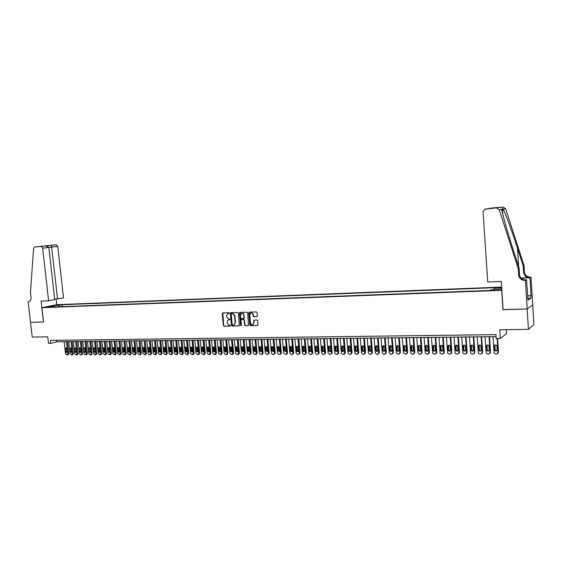 <?xml version="1.0" encoding="UTF-8"?>
<svg xmlns="http://www.w3.org/2000/svg" width="562" height="562" viewBox="0 0 562 562"><rect width="100%" height="100%" fill="white"/><g stroke="black" fill="none" stroke-linecap="round" stroke-linejoin="round"><path stroke-width="0.84" d="M229.352 313.182L228.903 312.725L222.728 312.908L222.208 313.589L223.346 325.538L223.992 326.185L230.16 326.058L230.525 325.588L229.275 325.145L227.21 323.059L227.111 322.061L228.151 320.031L229.942 319.385L228.685 318.949L226.619 316.87L226.528 315.865L227.624 313.8L229.352 313.182M501.655 287.301L498.072 287.667L501.683 287.786M256.813 316.701L257.354 316.006L257.045 312.57L256.37 311.91L249.268 312.121L248.727 312.816L249.851 324.969L250.512 325.637L257.888 325.405L257.782 320.656L257.115 319.989L253.82 320.136L253.715 322.806L252.963 324.45C251.699 324.885 250.884 324.358 250.497 322.876L249.76 314.868L250.624 313.153C251.846 312.823 252.633 313.364 252.977 314.783L253.097 316.118L253.764 316.778L257.094 316.61M43.471 322.012L41.075 301.113L48.62 300.796L42.635 248.144L41.159 246.43L34.76 246.964L33.587 248.453L30.46 292.605L31.015 297.368C31.128 299.764 30.306 301.19 28.557 301.639L28.1 301.668L30.496 322.356L43.534 321.998L30.524 322.356L32.231 337.081L47.756 336.835L48.508 343.375L50.805 343.354L50.461 340.375L495.944 334.622L496.211 338.598L500.321 338.549L506.538 333.631L506.285 329.683M503.102 309.592L527.156 309.016L528.428 329.332L499.744 329.782L500.321 338.549M502.983 309.669L501.726 290.343L41.897 307.688L56.846 304.674L501.641 287.077M43.534 322.005L41.897 307.688M238.436 313.118L237.782 312.458L230.849 312.669L230.322 313.35L231.46 325.363L232.106 326.016L239.272 325.812L238.436 313.118M240.002 312.395L247.02 312.184L247.68 312.844L248.523 325.609L245.257 325.742L244.603 325.082L244.147 320.171L243.487 319.518L241.281 319.623L240.972 320.249L241.449 325.356L241.238 325.784L240.62 325.37L239.468 313.083L240.002 312.395M532.685 304.927L533.9 324.611L528.428 329.332M56.488 305.257L60.541 304.801L56.488 305.257M493.822 289.662L494.012 288.32L495.227 287.667L62.129 304.716L59.354 305.278L58.61 306.796M494.012 288.32L501.697 288.018M501.74 288.615L500.306 289.416L491.321 289.76L490.064 290.435L50.39 307.105L53.242 306.522L48.199 306.719L54.331 305.475L59.354 305.278M50.805 343.354L56.86 341.78L496.077 336.603M56.692 340.291L56.86 341.78M62.347 306.648L62.129 304.716M53.664 306.978L53.242 306.522M54.605 306.943L54.331 305.475M229.219 313.561L227.954 313.708M228.523 319.911L229.816 319.764M222.791 312.908L223.69 325.433L224.329 326.079L230.406 325.953M230.898 312.662L231.797 325.257L232.443 325.911L239.342 325.763M231.579 313.582L231.214 314.067L232.204 324.611L232.661 325.075L234.213 324.871L235.183 322.876L234.509 315.647L232.429 313.561L231.741 313.533M234.129 324.913L235.183 322.876M231.916 313.484L232.766 313.463L234.846 315.549L235.52 322.771M248.58 325.574L245.257 325.742M241.442 319.567L243.824 319.413L244.477 320.066L244.934 324.977L245.587 325.637M240.044 312.395L241.33 325.714M243.669 315.071C243.339 313.687 242.58 313.146 241.386 313.441L240.494 315.163L240.761 317.966L241.414 318.626L243.62 318.521L244.006 314.973C243.676 313.596 242.917 313.048 241.73 313.336M243.789 318.464L243.936 317.888M244.006 314.973L244.266 317.783M250.996 313.034C252.205 312.746 252.97 313.294 253.3 314.678L253.427 316.013L254.087 316.68L257.108 316.596M252.844 324.513L253.715 322.806M254.087 320.066L254.038 322.7M249.303 312.121L250.181 324.864L250.842 325.524L257.93 325.377M66.442 341.668L67.805 353.779L67.019 354.952L65.515 353.786L64.152 341.696M67.454 341.661L68.782 353.505L67.995 354.678M66.421 348.082L67.089 352.191M67.159 351.672L66.843 348.862L65.845 347.955L65.375 348.869L65.691 351.679L66.695 352.585L67.159 351.672M54.669 299.188L63.513 297.909L57.745 246.444L48.81 247.364M57.577 299.061L51.374 245.313L56.291 244.772L57.745 246.444M41.033 246.437L56.172 244.772L34.76 246.964M28.1 301.668L29.189 301.464M56.783 304.688L56.158 299.125M48.62 300.796L54.718 299.616L48.824 247.449L42.635 248.144M46 245.889L48.824 247.449M51.374 245.313L47.573 245.622L47.728 246.149M487.739 282.033L483.067 211.719L484.648 209.24L503.145 207.055L505.631 208.671L524.016 265.545L524.409 271.889C524.796 274.741 526.461 276.49 529.397 277.122L531.006 277.164L532.72 304.899L527.198 309.016L503.109 309.662L501.276 281.457L487.739 282.033M524.016 265.545L523.18 265.959L517.511 248.418C512.13 231.649 505.421 213.244 503.166 209.106L502.456 208.418L501.831 209.338C502.33 213.757 507.718 232.907 513.303 250.069L519.098 267.997L519.506 274.516C519.906 277.438 521.606 279.23 524.613 279.89L525.793 279.953L524.943 280.445L525.414 280.424L527.198 309.016M519.098 267.997L518.213 268.439L518.628 274.98C519.028 277.923 520.735 279.721 523.756 280.382L524.943 280.445M521.051 278.035L528.582 277.593C525.632 276.954 523.967 275.204 523.573 272.338L523.18 265.959M491.736 208.045L503.145 207.055M501.831 209.338L499.274 209.788L518.213 268.439M527.535 295.781L531.048 295.661L527.542 295.935M527.662 297.818L528.069 300.241L530.957 298.211L530.809 295.823M527.915 297.811L526.538 279.771L525.414 280.424M531.006 277.164L529.938 277.783L521.178 278.169M531.048 295.661L529.938 277.783M524.402 280.009L525.793 279.953M524.444 279.862L526.538 279.771M499.274 209.788L496.71 208.116M530.957 298.211L527.95 298.31M492.108 207.982L488.898 208.6M489.973 208.326L496.26 207.835M496.731 207.757L494.342 208.144M494.412 208.137L487.303 208.755M71.058 341.619L72.414 353.765L71.62 354.945L70.109 353.772L68.747 341.64M72.062 341.605L73.39 353.491L72.596 354.664M71.016 348.04L71.697 352.177M71.76 351.65L71.444 348.833L70.44 347.92L69.969 348.84L70.285 351.657L71.297 352.571L71.76 351.65M75.701 341.563L77.057 353.758L76.256 354.938L74.732 353.765L73.376 341.591M76.699 341.548L78.027 353.477L77.394 354.636M75.645 348.004L76.327 352.17M76.404 351.636L76.088 348.798L75.069 347.885L74.598 348.812L74.915 351.643L75.94 352.55L76.404 351.636M80.373 341.506L81.729 353.744L81.153 354.889L80.457 354.931L79.39 353.751L78.034 341.534M81.371 341.492L82.698 353.463L82.052 354.629M80.303 347.962L80.998 352.156M81.069 351.615L80.759 348.77L79.734 347.857L79.256 348.784L79.572 351.622L80.605 352.536L81.069 351.615M85.08 341.45L86.436 353.73L85.621 354.917L84.075 353.737L82.726 341.478M86.07 341.436L87.398 353.449L86.752 354.615M84.995 347.927L85.698 352.142M85.775 351.594L85.459 348.742L84.426 347.822L83.949 348.749L84.265 351.601L85.312 352.514L85.775 351.594M89.822 341.394L91.17 353.716L90.356 354.91L88.803 353.723L87.447 341.422M90.812 341.38L92.133 353.435L91.48 354.608M89.723 347.885L90.426 352.128M90.51 351.573L90.194 348.707L89.154 347.794L88.677 348.721L88.993 351.58L90.046 352.493L90.51 351.573M94.592 341.338L95.947 353.702L95.119 354.903L93.552 353.709L92.203 341.366M95.575 341.324L96.896 353.421L96.243 354.601M94.479 347.843L95.196 352.114M95.28 351.552L94.964 348.679L93.91 347.759L93.433 348.686L93.749 351.559L94.809 352.479L95.28 351.552M99.397 341.282L100.746 353.688L99.917 354.889L98.343 353.695L96.994 341.31M100.38 341.267L101.701 353.407L101.034 354.587M99.27 347.808L99.488 351.257L99.994 352.1M100.078 351.531L99.769 348.651L98.701 347.723L98.224 348.658L98.54 351.538L99.615 352.458L100.078 351.531M104.237 341.225L105.586 353.674L104.75 354.882L103.162 353.681L101.813 341.253M105.213 341.211L106.534 353.393L105.86 354.58M104.096 347.766L104.314 351.236L104.82 352.086M104.918 351.51L104.602 348.616L103.527 347.688L103.05 348.63L103.366 351.517L104.448 352.437L104.918 351.51M109.112 341.169L110.461 353.66L109.611 354.875L108.016 353.667L106.675 341.197M110.082 341.155L111.402 353.379L110.721 354.566M108.951 347.73L109.169 351.215L109.688 352.072M109.787 351.489L109.471 348.588L108.389 347.66L107.911 348.595L108.22 351.496L109.316 352.416L109.787 351.489M114.023 341.106L115.365 353.646L114.508 354.861L112.906 353.653L111.564 341.141M114.985 341.099L116.299 353.365L115.617 354.559M113.847 347.688L114.051 351.194L114.585 352.058M114.69 351.468L114.374 348.552L113.278 347.625L112.8 348.566L113.117 351.475L114.219 352.402L114.69 351.468M118.961 341.05L120.303 353.631L119.446 354.854L117.83 353.638L116.489 341.078M119.924 341.043L121.237 353.35L120.549 354.545M118.772 347.646L118.975 351.173L119.523 352.044M119.629 351.447L119.313 348.524L118.21 347.59L117.732 348.531L118.041 351.454L119.158 352.381L119.629 351.447M123.942 340.993L125.284 353.617L124.708 354.784L123.914 354.847L122.79 353.624L121.448 341.022M124.897 340.979L126.211 353.336L125.516 354.538M123.738 347.611L123.935 351.145L124.49 352.03M124.602 351.426L124.286 348.489L123.169 347.555L122.692 348.503L123.001 351.433L124.132 352.36L124.602 351.426M128.958 340.93L130.293 353.603L129.415 354.833L127.785 353.61L126.443 340.965M129.906 340.923L131.22 353.315L130.51 354.524M128.733 347.569L128.93 351.124L129.499 352.016M129.611 351.398L129.295 348.461L128.171 347.52L127.693 348.468L128.003 351.405L129.141 352.339L129.611 351.398M134.009 340.874L135.344 353.589L134.459 354.826L132.815 353.596L131.473 340.902M134.957 340.86L136.257 353.301L135.547 354.517M133.763 347.527L133.953 351.102L134.536 352.002M134.655 351.376L134.346 348.426L133.201 347.492L132.723 348.433L133.032 351.383L134.185 352.318L134.655 351.376M139.095 340.811L140.423 353.575L139.538 354.812L137.88 353.582L136.545 340.846M140.036 340.804L141.336 353.287L140.619 354.503M138.835 347.485L139.018 351.074L139.615 351.988M139.734 351.355L139.425 348.391L138.273 347.457L137.795 348.405L138.104 351.362L139.271 352.297L139.734 351.355M144.216 340.755L145.544 353.561L144.645 354.805L142.98 353.568L141.645 340.783M145.151 340.741L146.457 353.273L145.727 354.496M143.942 347.449L144.118 351.053L144.729 351.967M144.848 351.334L144.539 348.356L143.373 347.421L142.903 348.37L143.212 351.341L144.392 352.276L144.848 351.334M149.373 340.691L150.7 353.547L150.138 354.72L149.281 354.798L148.122 353.554L146.787 340.72M150.307 340.677L151.607 353.259L150.869 354.482M149.085 347.407L149.26 351.032L149.878 351.952M150.005 351.313L149.696 348.328L148.516 347.386L148.045 348.335L148.354 351.32L149.548 352.255L150.005 351.313M154.571 340.628L155.899 353.533L154.986 354.784L153.293 353.54L151.965 340.663M155.498 340.621L156.798 353.238L156.053 354.474M154.262 347.365L154.431 351.004L155.063 351.938M155.196 351.292L154.887 348.292L153.7 347.351L153.222 348.307L153.531 351.299L154.74 352.233L155.196 351.292M159.805 340.572L161.132 353.519L160.212 354.777L158.512 353.526L157.184 340.6M160.732 340.558L162.025 353.224L161.273 354.46M159.482 347.323L159.643 350.983L160.289 351.917M160.43 351.264L160.121 348.257L158.913 347.316L158.442 348.271L158.751 351.271L159.973 352.212L160.43 351.264M165.08 340.509L166.401 353.505L165.474 354.762L163.76 353.512L162.439 340.537M166.001 340.495L167.286 353.21L166.528 354.453M164.736 347.281L164.898 350.962L165.558 351.903M165.699 351.243L165.39 348.222L164.167 347.281L163.697 348.236L164.006 351.25L165.242 352.184L165.699 351.243M170.391 340.446L171.712 353.491L170.771 354.755L169.05 353.498L167.729 340.474M171.305 340.432L172.59 353.196L171.824 354.439M170.026 347.239L170.188 350.934L170.855 351.889M171.003 351.222L170.693 348.187L169.457 347.246L168.993 348.201L169.303 351.229L170.553 352.163L171.003 351.222M175.744 340.382L177.058 353.477L176.117 354.741L174.382 353.484L173.061 340.41M176.651 340.368L177.936 353.175L177.156 354.425M175.358 347.197L175.513 350.913L176.201 351.868M176.349 351.194L176.039 348.159L174.789 347.211L174.325 348.166L174.634 351.201L175.899 352.142L176.349 351.194M181.133 340.319L182.446 353.456L181.498 354.734L179.749 353.47L178.435 340.347M182.039 340.305L183.317 353.161L182.524 354.418M180.732 347.154L180.88 350.885L181.582 351.854M181.737 351.173L181.428 348.124L180.163 347.175L179.7 348.131L180.009 351.18L181.287 352.114L181.737 351.173M186.57 340.256L187.877 353.442L186.914 354.72L185.158 353.449L183.844 340.284M187.462 340.242L188.741 353.147L187.94 354.404M186.141 347.112L186.289 350.864L186.998 351.833M187.16 351.152L186.851 348.089L185.572 347.14L185.116 348.096L185.418 351.159L186.717 352.093L187.16 351.152M192.035 340.186L193.349 353.428L192.373 354.713L190.609 353.435L189.296 340.221M192.928 340.179L194.206 353.126L193.391 354.397M191.593 347.07L191.733 350.836L192.464 351.819M192.625 351.124L192.323 348.054L191.017 347.112L190.567 348.061L190.869 351.131L192.19 352.065L192.625 351.124M197.55 340.122L198.857 353.414L197.873 354.699L196.096 353.421L194.789 340.158M198.435 340.115L199.707 353.112L198.878 354.383M197.086 347.028L197.22 350.814L197.965 351.798M198.133 351.102L197.831 348.011L196.51 347.077L196.061 348.026L196.363 351.11L197.698 352.044L198.133 351.102M203.107 340.059L204.406 353.4L203.416 354.692L201.625 353.407L200.325 340.087M203.985 340.045L205.256 353.098L204.413 354.376M202.622 346.986L202.749 350.786L203.507 351.777M203.676 351.074L203.374 347.976L202.039 347.042L201.596 347.99L201.898 351.081L203.254 352.016L203.676 351.074M208.699 339.989L209.998 353.379L209.001 354.678L207.195 353.393L205.896 340.024M209.57 339.982L210.841 353.077L209.984 354.362M208.2 346.944L208.319 350.758L209.092 351.763M209.268 351.053L208.966 347.941L207.61 347.007L207.174 347.955L207.476 351.06L208.853 351.988L209.268 351.053M214.34 339.926L215.632 353.365L214.628 354.671L212.808 353.372L211.516 339.961M215.204 339.912L216.468 353.062L215.597 354.355M213.813 346.902L213.932 350.737L214.726 351.742M214.902 351.025L214.6 347.906L213.223 346.972L212.794 347.92L213.096 351.039L214.487 351.96L214.902 351.025M220.023 339.855L221.316 353.35L220.297 354.657L218.47 353.358L217.178 339.891M220.88 339.848L222.138 353.041L221.252 354.341M219.475 346.859L219.587 350.709L220.395 351.721M220.578 351.004L220.276 347.871L218.878 346.937L218.456 347.885L218.751 351.011L220.171 351.931L220.578 351.004M225.748 339.792L227.034 353.336L226.556 354.482L225.439 354.65L224.168 353.343L222.875 339.827M226.598 339.778L227.856 353.027L226.95 354.327M225.172 346.817L225.285 350.681L226.107 351.707M226.289 350.976L225.994 347.836L224.575 346.909L224.161 347.843L224.456 350.983L225.896 351.903L226.289 350.976M231.516 339.722L232.801 353.315L231.769 354.636L229.914 353.329L228.622 339.757M232.359 339.715L233.616 353.013L232.689 354.32M230.919 346.768L231.024 350.66L231.867 351.686M232.057 350.955L231.755 347.794L230.308 346.873L229.907 347.808L230.209 350.962L231.67 351.868L232.057 350.955M237.326 339.652L238.611 353.301L237.564 354.622L235.696 353.308L234.417 339.687M238.162 339.645L239.419 352.992L238.471 354.306M236.714 346.726L236.806 350.632L237.67 351.664M237.859 350.927L237.564 347.759L236.096 346.845L235.703 347.773L235.998 350.934L237.487 351.84L237.859 350.927M243.184 339.581L244.463 353.287L243.409 354.615L241.527 353.294L240.248 339.617M244.013 339.574L245.264 352.978L244.301 354.299M242.545 346.684L242.636 350.604L243.515 351.643M243.711 350.899L243.416 347.723L241.92 346.81L241.534 347.73L241.836 350.913L243.346 351.805L243.711 350.899M249.085 339.518L250.364 353.266L249.935 354.376L249.303 354.601L247.406 353.28L246.128 339.546M249.907 339.504L251.158 352.957L250.167 354.285M248.425 346.635L248.509 350.576L249.402 351.622M249.605 350.878L249.31 347.681L247.793 346.782L247.421 347.695L247.716 350.885L249.254 351.77L249.605 350.878M255.036 339.448L256.307 353.252L255.9 354.348L255.239 354.587L253.329 353.259L252.057 339.483M255.851 339.434L257.094 352.936L256.082 354.271M254.347 346.592L254.431 350.548L255.345 351.601M255.548 350.85L255.253 347.646L253.708 346.754L253.645 350.857L255.211 351.735L255.548 350.85M261.035 339.371L262.299 353.238L261.913 354.313L261.218 354.58L259.293 353.245L258.028 339.413M261.843 339.364L263.079 352.922L262.693 353.997L262.04 354.264M260.318 346.55L260.396 350.526L261.33 351.58M261.534 350.821L261.239 347.604L259.665 346.726L259.616 350.836L261.218 351.7L261.534 350.821M267.076 339.3L268.334 353.217L267.969 354.278L267.245 354.566L265.313 353.224L264.049 339.336M267.877 339.293L269.107 352.901L268.741 353.962L268.039 354.25M266.339 346.501L266.409 350.498L267.357 351.559M267.568 350.8L267.28 347.569L265.671 346.698L265.636 350.807L267.266 351.657L267.568 350.8M273.954 339.223L275.183 352.887L274.839 353.92L272.711 354.559L271.376 353.21L270.111 339.265M273.167 339.23L274.425 353.203L275.183 352.887M272.401 346.459L272.472 350.47L273.434 351.538M273.652 350.772L273.364 347.527L271.72 346.67L271.699 350.779L273.364 351.615L273.652 350.772M274.839 353.92L274.073 354.243L274.425 353.203M279.3 339.16L280.557 353.182L280.234 354.2L279.447 354.545L277.48 353.196L276.23 339.195M280.087 339.146L281.309 352.866L280.986 353.877L280.213 354.222M278.513 346.417L278.576 350.442L279.56 351.517M279.785 350.744L279.49 347.485L277.818 346.649L277.818 350.751L279.511 351.566L279.785 350.744M285.489 339.083L286.739 353.168L286.437 354.151L285.615 354.531L283.641 353.175L282.391 339.125M286.269 339.076L287.484 352.845L287.189 353.835L286.388 354.208M284.674 346.368L284.73 350.414L285.735 351.489M285.96 350.716L285.672 347.449L283.965 346.628L283.979 350.723L285.714 351.524L285.96 350.716M291.727 339.012L292.971 353.147L292.697 354.109L291.84 354.517L291.214 354.517L289.844 353.161L288.601 339.048M292.493 339.005L293.708 352.831L293.434 353.786L292.619 354.193M290.154 346.613L290.856 346.318L290.933 350.386L291.966 351.468L291.903 347.407C291.566 346.361 290.983 346.094 290.154 346.613L290.189 350.702C290.54 351.763 291.13 352.023 291.959 351.468M298.015 338.935L299.251 353.133L299.005 354.053L298.113 354.51L297.481 354.51L296.104 353.14L294.86 338.977M298.773 338.928L299.982 352.81L299.736 353.73L298.893 354.179M297.143 346.276L297.193 350.358L298.239 351.447M298.471 350.66L298.183 347.365C297.825 346.297 297.228 346.037 296.392 346.599L296.455 350.674C296.82 351.763 297.424 352.009 298.26 351.412L298.471 350.66M304.351 338.865L305.58 353.112L305.363 353.997L304.435 354.496L303.796 354.496L302.412 353.126L301.176 338.9M305.103 338.851L306.304 352.788L306.086 353.674L305.222 354.165M303.452 346.227L303.494 350.323L304.562 351.419M304.794 350.632L304.506 347.323C304.133 346.227 303.522 345.981 302.686 346.585L302.763 350.646C303.157 351.756 303.775 351.995 304.611 351.355L304.794 350.632M310.737 338.788L311.966 353.098L311.777 353.934L310.807 354.482L310.168 354.482L308.77 353.105L307.533 338.823M311.481 338.781L312.683 352.774L312.493 353.603L311.601 354.151M309.81 346.185L309.845 350.295L310.941 351.398M311.172 350.604L310.891 347.281C310.491 346.157 309.873 345.925 309.023 346.578L309.128 350.618C309.543 351.756 310.168 351.981 311.018 351.292L311.172 350.604M317.172 338.71L318.401 353.077L318.24 353.863L317.228 354.467L316.582 354.467L315.177 353.084L313.947 338.753M317.909 338.703L319.104 352.753L318.949 353.533L318.036 354.137M316.216 346.136L316.251 350.267L317.361 351.369M317.607 350.576L317.319 347.246C316.898 346.087 316.258 345.869 315.415 346.578L315.542 350.59C315.985 351.756 316.624 351.974 317.467 351.222L317.607 350.576M323.663 338.633L324.885 353.062L324.759 353.786L323.705 354.453L323.052 354.46L321.64 353.069L320.417 338.675M324.393 338.626L325.581 352.732L324.52 354.123M322.679 346.094L322.707 350.238L323.845 351.348M324.084 350.548L323.803 347.204C323.354 346.016 322.7 345.813 321.85 346.578L322.005 350.562C322.476 351.763 323.136 351.96 323.979 351.152L324.084 350.548M330.21 338.556L331.425 353.041L331.327 353.702L330.231 354.446L329.578 354.446L328.152 353.048L326.929 338.598M330.927 338.549L332.114 352.711L331.053 354.109M329.192 346.044L329.22 350.21L330.379 351.32M330.625 350.519L330.344 347.161C329.859 345.946 329.192 345.756 328.349 346.585L328.524 350.533C329.03 351.763 329.697 351.945 330.533 351.067L330.625 350.519M336.807 338.479L338.015 353.02L336.814 354.432L336.153 354.432L334.713 353.034L333.505 338.521M337.516 338.472L338.696 352.69L337.643 354.088M335.76 345.995L335.781 350.175L336.961 351.292M337.214 350.491L336.933 347.119C336.413 345.869 335.732 345.693 334.896 346.606L335.1 350.505C335.633 351.77 336.322 351.924 337.151 350.983L337.214 350.491M343.459 338.401L344.668 353.006L343.445 354.418L342.785 354.418L341.338 353.013L340.129 338.443M344.162 338.394L345.335 352.676L344.288 354.074M342.377 345.953L342.399 350.147L343.607 351.271M343.853 350.463L343.579 347.07C343.017 345.792 342.328 345.637 341.499 346.621L341.724 350.47C342.3 351.77 342.996 351.91 343.811 350.892L343.853 350.463M350.168 338.324L351.369 352.985L350.14 354.404L349.466 354.404L348.011 352.992L346.81 338.359M350.857 338.317L352.03 352.655L350.99 354.053M349.051 345.904L349.065 350.119L350.302 351.243M350.555 350.435L350.274 347.028C349.669 345.707 348.967 345.581 348.159 346.649L348.405 350.442C349.023 351.777 349.733 351.896 350.526 350.793L350.555 350.435M356.933 338.24L358.127 352.964L356.884 354.39L356.21 354.39L354.741 352.978L353.54 338.282M357.608 338.233L358.774 352.634L357.748 354.039M355.781 345.855L355.795 350.084L357.053 351.215M357.306 350.407L357.032 346.986C356.378 345.63 355.662 345.532 354.875 346.684L355.142 350.414C355.809 351.784 356.526 351.875 357.299 350.688L357.306 350.407M363.754 338.162L364.935 353.182L363.684 354.376L363.003 354.383L361.521 352.957L360.333 338.205M364.415 338.155L365.581 352.613L364.562 354.018M362.567 345.813L362.574 350.056L363.86 351.187M364.113 350.379L363.839 346.944C363.136 345.553 362.406 345.475 361.661 346.719L361.928 350.386C362.652 351.791 363.382 351.854 364.113 350.576L364.113 350.379M370.625 338.078L371.812 353.055L370.541 354.369L369.852 354.369L368.363 352.936L367.183 338.12M371.285 338.071L372.444 352.725L371.433 354.004M369.41 345.763L369.41 350.028L370.723 351.159M370.983 350.344L370.709 346.894C369.944 345.468 369.213 345.426 368.503 346.761L368.777 350.358C369.557 351.791 370.295 351.826 370.983 350.463L370.983 350.344M377.559 338.001L378.739 352.929L377.46 354.355L376.765 354.355L375.261 352.915L374.088 338.043M378.205 337.994L379.357 352.571L378.359 353.983M376.308 345.714L376.308 349.993L377.65 351.131M377.903 350.316L377.636 346.852C376.814 345.391 376.069 345.377 375.409 346.81L375.683 350.323C376.526 351.798 377.264 351.798 377.91 350.344L377.903 350.316M384.556 337.917L385.722 352.887L384.436 354.341L383.734 354.341L382.223 352.929L381.05 337.959M385.188 337.91L386.333 352.55L385.342 353.962M383.263 345.665L383.263 349.993L384.626 351.102M384.886 350.288L384.612 346.747C383.713 345.321 382.968 345.349 382.378 346.824L382.652 350.33C383.53 351.777 384.275 351.763 384.886 350.288M391.609 337.832L392.768 352.866L391.468 354.327L390.759 354.327L389.255 353.013L388.075 337.874M392.234 337.825L393.365 352.529L392.388 353.941M390.274 345.623L390.288 350.049L391.672 351.067M391.932 350.252L391.637 346.606C390.688 345.272 389.944 345.328 389.396 346.775L389.684 350.386C390.611 351.756 391.363 351.714 391.932 350.252M398.718 337.748L399.87 352.852L398.556 354.313L396.351 353.105L395.156 337.79M399.329 337.741L400.46 352.507L399.498 353.92M397.348 345.574L397.376 350.105L398.767 351.039M399.027 350.224L398.718 346.473C397.727 345.216 396.983 345.307 396.484 346.733L396.786 350.442C397.756 351.735 398.507 351.657 399.027 350.224M405.89 337.664L407.036 352.831L405.715 354.299L403.516 353.189L402.294 337.706M406.495 337.657L407.612 352.486L406.663 353.898M404.478 345.525L404.535 350.154L405.933 351.004M406.193 350.189L405.855 346.34C404.83 345.166 404.085 345.286 403.628 346.684L403.952 350.491C404.963 351.707 405.708 351.608 406.193 350.189M413.126 337.579L414.264 352.81L412.929 354.285L412.199 354.285L410.646 352.817L409.501 337.622M413.716 337.572L414.833 352.465L413.892 353.877M411.672 345.475L411.756 350.203L413.154 350.976M413.414 350.161L413.042 346.213C411.995 345.124 411.258 345.265 410.829 346.642L411.187 350.54C412.22 351.679 412.965 351.552 413.414 350.161M420.418 337.495L421.556 352.788L420.2 354.271L419.47 354.271L417.903 352.796L416.765 337.537M421.001 337.488L422.111 352.444L421.184 353.856M418.929 345.433L419.041 350.245L420.439 350.941M420.699 350.126L420.292 346.087C419.224 345.075 418.486 345.244 418.1 346.592L418.479 350.59C419.547 351.643 420.285 351.489 420.699 350.126M427.78 337.404L428.904 352.767L427.542 354.257L425.406 353.407L425.223 352.774L424.092 337.453M428.349 337.397L429.452 352.423L428.539 353.828M426.242 345.384L426.235 349.768L427.794 350.906M428.047 350.098L427.605 345.967C426.516 345.033 425.785 345.223 425.427 346.543L425.848 350.625C426.93 351.608 427.661 351.433 428.047 350.098M435.206 337.319L436.323 352.746L434.946 354.243L432.838 353.463L432.607 352.76L431.483 337.362M435.761 337.312L436.857 352.395L435.964 353.807M433.625 345.335L433.618 349.733L433.808 350.316L435.206 350.871M435.459 350.063L434.974 345.855C433.871 344.984 433.154 345.201 432.817 346.494L433.274 350.66C434.377 351.58 435.1 351.376 435.459 350.063M442.694 337.228L443.804 352.725L442.413 354.229L440.334 353.519L440.053 352.739L438.943 337.277M443.235 337.221L444.324 352.374L443.446 353.779M441.065 345.286L441.058 349.697L441.289 350.337L442.68 350.836M442.933 350.028L442.413 345.749C441.296 344.942 440.587 345.173 440.278 346.445L440.77 350.688C441.887 351.538 442.603 351.32 442.933 350.028M450.246 337.144L451.349 352.704L449.944 354.215L447.9 353.568L447.57 352.718L446.46 337.186M450.78 337.137L451.855 352.353L450.998 353.751M448.574 345.244L448.567 349.662L448.841 350.358L450.225 350.8M450.478 350L449.916 345.651C448.792 344.899 448.09 345.145 447.802 346.403L448.328 350.709C449.452 351.503 450.169 351.271 450.478 350M457.868 337.052L458.964 352.683L457.545 354.2L455.522 353.61L455.15 352.697L454.047 337.095M458.381 337.045L459.456 352.332L458.62 353.723M456.147 345.194L456.14 349.627L456.456 350.372L457.84 350.758M458.086 349.964L457.482 345.553C456.358 344.85 455.656 345.117 455.389 346.354L455.958 350.723C457.089 351.468 457.798 351.215 458.086 349.964M465.554 336.961L466.643 352.662L465.21 354.179L463.221 353.646L462.793 352.669L461.704 337.003M466.06 336.954L467.12 352.304L466.305 353.695M463.783 345.152L463.783 349.592L464.135 350.386L465.519 350.723M465.757 349.929L465.118 345.454C463.987 344.808 463.299 345.089 463.046 346.304L463.65 350.737C464.788 351.433 465.491 351.159 465.757 349.929M473.309 336.87L474.391 352.641L472.944 354.165L470.984 353.674L470.506 352.648L469.425 336.912M473.801 336.863L474.855 352.283L474.061 353.66M471.49 345.103L471.49 349.557L471.883 350.393L473.267 350.681M473.506 349.894L472.825 345.37C471.687 344.766 471.005 345.061 470.766 346.248L471.413 350.744C472.551 351.39 473.246 351.11 473.506 349.894M481.135 336.779L482.21 352.62L480.742 354.151L478.81 353.702L478.29 352.627L477.215 336.821M481.613 336.771L482.66 352.262L481.887 353.631M479.267 345.061L479.267 349.522L479.702 350.393L481.086 350.639M481.318 349.866L480.594 345.279C479.463 344.717 478.782 345.026 478.557 346.199L479.246 350.744C480.384 351.355 481.072 351.06 481.318 349.866M489.031 336.68L490.092 352.599L488.617 354.137L486.713 353.723L486.144 352.606L485.076 336.729M489.495 336.68L490.535 352.233L489.783 353.596M487.106 345.019L487.113 349.487L487.584 350.393L488.975 350.597M489.2 349.831L488.954 346.136L488.441 345.201C487.31 344.675 486.636 344.991 486.418 346.15L487.142 350.744C488.28 351.313 488.968 351.011 489.2 349.831M497.131 338.584L498.051 352.571L496.555 354.123L494.679 353.737L494.068 352.585L493.007 336.638M497.581 338.584L498.48 352.212L497.749 353.561M495.017 344.97L495.031 349.452L495.536 350.386L496.934 350.548M497.152 349.796L496.906 346.08L496.358 345.117C495.227 344.625 494.56 344.949 494.349 346.101L494.595 349.803L495.108 350.744C496.246 351.278 496.927 350.962 497.152 349.796M67.805 353.779L68.782 353.505M66.667 351.412L65.691 351.679M66.351 348.602L65.375 348.869M29.006 301.534L28.346 301.661M519.506 274.516L518.628 274.98M523.573 272.338L524.409 271.889M487.591 208.713L485.378 209.071M505.631 208.671L503.166 209.106M529.741 277.649L530.549 277.185M517.511 248.418L518.656 266.641M72.414 353.765L73.39 353.491M71.262 351.39L70.285 351.657M70.945 348.573L69.969 348.84M77.057 353.758L78.027 353.477M75.884 351.369L74.915 351.643M75.568 348.538L74.598 348.812M81.729 353.744L82.698 353.463M80.542 351.348L79.572 351.622M80.225 348.51L79.256 348.784M86.436 353.73L87.398 353.449M85.227 351.32L84.265 351.601M84.918 348.482L83.949 348.749M91.17 353.716L92.133 353.435M89.948 351.299L88.993 351.58M89.639 348.447L88.677 348.721M95.947 353.702L96.896 353.421M94.704 351.278L93.749 351.559M94.395 348.419L93.433 348.686M100.746 353.688L101.701 353.407M99.488 351.257L98.54 351.538M99.179 348.384L98.224 348.658M105.586 353.674L106.534 353.393M104.314 351.236L103.366 351.517M103.998 348.356L103.05 348.63M110.461 353.66L111.402 353.379M109.169 351.215L108.22 351.496M108.852 348.321L107.911 348.595M115.365 353.646L116.299 353.365M114.051 351.194L113.117 351.475M113.742 348.285L112.8 348.566M120.303 353.631L121.237 353.35M118.975 351.173L118.041 351.454M118.666 348.257L117.732 348.531M125.284 353.617L126.211 353.336M123.935 351.145L123.001 351.433M123.626 348.222L122.692 348.503M130.293 353.603L131.22 353.315M128.93 351.124L128.003 351.405M128.614 348.187L127.693 348.468M135.344 353.589L136.257 353.301M133.953 351.102L133.032 351.383M133.644 348.152L132.723 348.433M140.423 353.575L141.336 353.287M139.018 351.074L138.104 351.362M138.709 348.124L137.795 348.405M145.544 353.561L146.457 353.273M144.118 351.053L143.212 351.341M143.809 348.089L142.903 348.37M150.7 353.547L151.607 353.259M149.26 351.032L148.354 351.32M148.951 348.054L148.045 348.335M155.899 353.533L156.798 353.238M154.431 351.004L153.531 351.299M154.129 348.019L153.222 348.307M161.132 353.519L162.025 353.224M159.643 350.983L158.751 351.271M159.341 347.983L158.442 348.271M166.401 353.505L167.286 353.21M164.898 350.962L164.006 351.25M164.589 347.948L163.697 348.236M171.712 353.491L172.59 353.196M170.188 350.934L169.303 351.229M169.879 347.913L168.993 348.201M177.058 353.477L177.936 353.175M175.513 350.913L174.634 351.201M175.211 347.878L174.325 348.166M182.446 353.456L183.317 353.161M180.88 350.885L180.009 351.18M180.578 347.843L179.7 348.131M187.877 353.442L188.741 353.147M186.289 350.864L185.418 351.159M185.98 347.808L185.116 348.096M193.349 353.428L194.206 353.126M191.733 350.836L190.869 351.131M191.431 347.773L190.567 348.061M198.857 353.414L199.707 353.112M197.22 350.814L196.363 351.11M196.918 347.738L196.061 348.026M204.406 353.4L205.256 353.098M202.749 350.786L201.898 351.081M202.446 347.695L201.596 347.99M209.998 353.379L210.841 353.077M208.319 350.758L207.476 351.06M208.017 347.66L207.174 347.955M215.632 353.365L216.468 353.062M213.932 350.737L213.096 351.039M213.63 347.625L212.794 347.92M221.316 353.35L222.138 353.041M219.587 350.709L218.751 351.011M219.285 347.583L218.456 347.885M227.034 353.336L227.856 353.027M225.285 350.681L224.456 350.983M224.983 347.548L224.161 347.843M232.801 353.315L233.616 353.013M231.024 350.66L230.209 350.962M230.729 347.506L229.907 347.808M238.611 353.301L239.419 352.992M236.806 350.632L235.998 350.934M236.511 347.471L235.703 347.773M244.463 353.287L245.264 352.978M242.636 350.604L241.836 350.913M242.341 347.428L241.534 347.73M250.364 353.266L251.158 352.957M248.509 350.576L247.716 350.885M248.214 347.393L247.421 347.695M256.307 353.252L257.094 352.936M254.431 350.548L253.645 350.857M254.136 347.351L253.35 347.653M262.299 353.238L263.079 352.922M260.396 350.526L259.616 350.836M260.101 347.316L259.321 347.618M268.334 353.217L269.107 352.901M266.409 350.498L265.636 350.807M266.114 347.274L265.341 347.576M272.472 350.47L271.699 350.779M272.177 347.232L271.411 347.541M280.557 353.182L281.309 352.866M278.576 350.442L277.818 350.751M278.288 347.19L277.523 347.499M286.739 353.168L287.484 352.845M284.73 350.414L283.979 350.723M284.442 347.154L283.691 347.464M292.971 353.147L293.708 352.831M290.933 350.386L290.189 350.702M290.645 347.112L289.901 347.421M299.251 353.133L299.982 352.81M297.193 350.358L296.455 350.674M296.905 347.07L296.167 347.379M305.58 353.112L306.304 352.788M303.494 350.323L302.763 350.646M303.206 347.028L302.475 347.337M311.966 353.098L312.683 352.774M309.845 350.295L309.128 350.618M309.564 346.986L308.84 347.295M318.401 353.077L319.104 352.753M316.251 350.267L315.542 350.59M315.97 346.944L315.254 347.253M324.885 353.062L325.581 352.732M322.707 350.238L322.005 350.562M322.426 346.902L321.724 347.218M331.425 353.041L332.114 352.711M329.22 350.21L328.524 350.533M328.939 346.852L328.243 347.175M338.015 353.02L338.696 352.69M335.781 350.175L335.1 350.505M335.5 346.81L334.819 347.126M344.668 353.006L345.335 352.676M342.399 350.147L341.724 350.47M342.118 346.768L341.443 347.084M351.369 352.985L352.03 352.655M349.065 350.119L348.405 350.442M348.791 346.726L348.124 347.042M358.127 352.964L358.774 352.634M355.795 350.084L355.142 350.414M355.514 346.677L354.861 347M364.935 352.95L365.581 352.613M362.574 350.056L361.928 350.386M362.3 346.635L361.654 346.958M371.805 352.929L372.437 352.592M369.41 350.028L368.777 350.358M369.136 346.585L368.503 346.916M378.739 352.908L379.357 352.571L378.739 352.929M376.308 349.993L375.683 350.323M376.034 346.543L375.409 346.866M385.722 352.887L386.333 352.55M383.263 349.964L382.645 350.295M382.989 346.494L382.378 346.824M392.768 352.866L393.365 352.529M390.274 349.929L389.67 350.267M390 346.452L389.396 346.775M399.87 352.852L400.46 352.507M397.341 349.894L396.751 350.231M397.074 346.403L396.484 346.733M407.036 352.831L407.612 352.486M404.471 349.866L403.895 350.203M404.204 346.354L403.628 346.684M414.264 352.81L414.833 352.465M411.665 349.831L411.096 350.168M411.398 346.304L410.829 346.642M421.556 352.788L422.111 352.444M418.922 349.796L418.36 350.14M418.655 346.255L418.1 346.592M428.904 352.767L429.452 352.423M426.235 349.768L425.687 350.105M425.975 346.213L425.427 346.543M436.323 352.746L436.857 352.395M433.618 349.733L433.077 350.077M433.358 346.164L432.817 346.494M443.804 352.725L444.324 352.374M441.058 349.697L440.538 350.042M440.798 346.108L440.278 346.445M451.349 352.704L451.855 352.353M448.567 349.662L448.054 350.007M448.307 346.059L447.802 346.403M458.964 352.683L459.456 352.332M456.14 349.627L455.642 349.978M455.887 346.009L455.389 346.354M466.643 352.662L467.12 352.304M463.783 349.592L463.299 349.943M463.531 345.96L463.046 346.304M474.391 352.641L474.855 352.283M471.49 349.557L471.019 349.908M471.237 345.911L470.766 346.248M482.21 352.62L482.66 352.262M479.267 349.522L478.81 349.873M479.021 345.855L478.557 346.199M490.092 352.599L490.535 352.233M487.113 349.487L486.671 349.838M486.868 345.806L486.418 346.15M498.051 352.571L498.48 352.212M495.031 349.452L494.595 349.803M494.785 345.749L494.349 346.101M67.236 354.917L68.213 354.643M41.159 246.43L46.232 245.875M47.573 245.629L42.579 246.177M502.456 208.418L502.828 214.22M528.582 277.593L529.397 277.122M524.613 279.89L523.756 280.382M496.597 207.771L489.846 208.34M71.845 354.91L72.814 354.629M76.481 354.896L77.451 354.622M81.153 354.889L82.122 354.608M85.86 354.875L86.822 354.601M90.594 354.868L91.557 354.587M95.364 354.854L96.32 354.573M100.169 354.847L101.118 354.559M105.01 354.833L105.958 354.552M109.878 354.826L110.819 354.538M114.788 354.812L115.723 354.524M119.727 354.798L120.661 354.51M124.708 354.784L125.635 354.496M129.717 354.777L130.644 354.482M134.768 354.762L135.688 354.467M139.854 354.748L140.767 354.453M144.975 354.734L145.881 354.439M150.138 354.72L151.037 354.425M155.33 354.706L156.229 354.411M160.57 354.692L161.463 354.397M165.846 354.678L166.731 354.383M171.157 354.664L172.042 354.369M176.51 354.65L177.388 354.348M181.905 354.629L182.776 354.334M187.336 354.615L188.2 354.313M192.815 354.601L193.672 354.299M198.33 354.58L199.18 354.278M203.887 354.559L204.737 354.257M209.493 354.545L210.328 354.236M215.134 354.524L215.97 354.215M220.824 354.503L221.653 354.193M226.556 354.482L227.378 354.172M232.331 354.453L233.146 354.144M238.155 354.432L238.962 354.116M236.447 346.712L236.096 346.845M244.02 354.404L244.821 354.088M242.299 346.67L241.92 346.81M249.935 354.376L250.729 354.06M248.2 346.628L247.793 346.782M255.9 354.348L256.686 354.032M254.143 346.585L253.708 346.754M261.913 354.313L262.693 353.997M260.143 346.543L259.665 346.726M267.969 354.278L268.741 353.962M266.184 346.494L265.671 346.698M272.275 346.452L271.72 346.67M280.234 354.2L280.986 353.877M278.422 346.41L277.818 346.649M286.437 354.151L287.189 353.835M284.611 346.368L283.965 346.628M292.697 354.109L293.434 353.786M299.005 354.053L299.736 353.73M297.129 346.29L296.392 346.599M305.363 353.997L306.086 353.674M303.41 346.276L302.686 346.585M311.777 353.934L312.493 353.603M309.739 346.269L309.023 346.578M318.24 353.863L318.949 353.533M316.125 346.262L315.415 346.578M324.759 353.786L325.454 353.456M322.553 346.269L321.85 346.578M331.327 353.702L332.016 353.372M329.037 346.276L328.349 346.585M337.945 353.61L338.626 353.28M335.577 346.283L334.896 346.606M344.618 353.512L345.286 353.182M342.174 346.304L341.499 346.621M351.341 353.407L352.002 353.077M348.826 346.332L348.159 346.649M358.113 353.301L358.767 352.964M355.535 346.361L354.875 346.684M364.935 353.182L365.581 352.845M362.307 346.403L361.661 346.719M371.812 353.055L372.444 352.725M369.136 346.438L368.503 346.761M376.034 346.487L375.409 346.81M383.263 349.993L382.652 350.33M390.288 350.049L389.684 350.386M397.376 350.105L396.786 350.442M404.535 350.154L403.952 350.491M411.756 350.203L411.187 350.54M419.041 350.245L418.479 350.59M426.389 350.281L425.848 350.625M433.808 350.316L433.274 350.66M441.289 350.337L440.77 350.688M448.841 350.358L448.328 350.709M456.456 350.372L455.958 350.723M464.135 350.386L463.65 350.737M471.883 350.393L471.413 350.744M479.702 350.393L479.246 350.744M487.584 350.393L487.142 350.744M495.536 350.386L495.108 350.744"/></g></svg>
